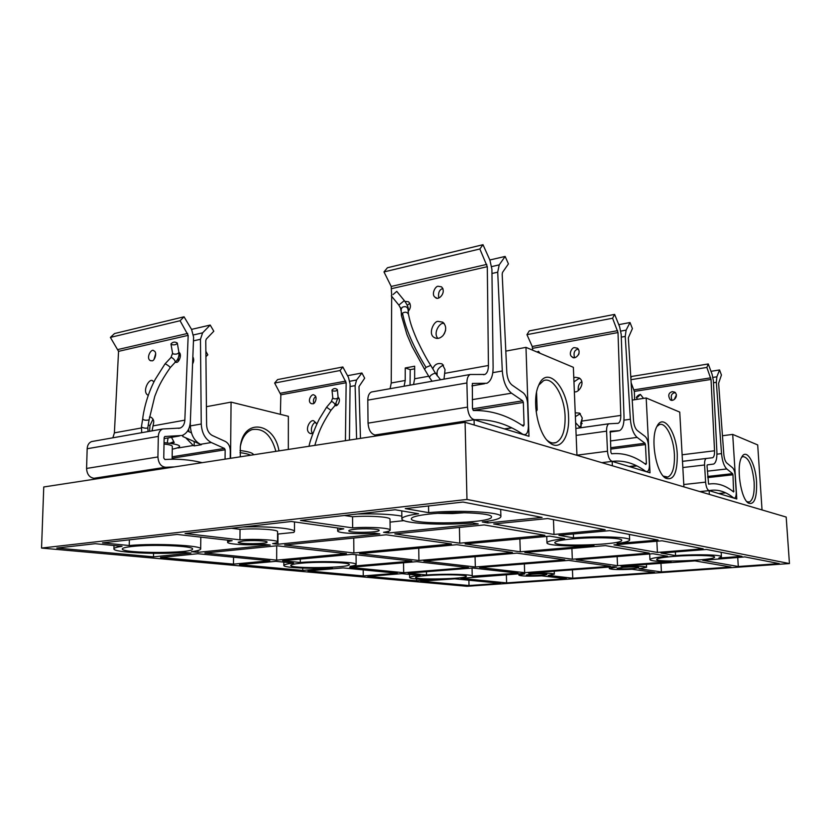 <?xml version="1.0" encoding="UTF-8"?>
<svg xmlns="http://www.w3.org/2000/svg" width="831" height="831" viewBox="0 0 831 831"><rect width="100%" height="100%" fill="white"/><g stroke="black" fill="none" stroke-linecap="round" stroke-linejoin="round"><path stroke-width="1.25" d="M506.609 582.895L566.462 578.667L541.76 575.862C528.62 576.392 521.006 576.163 518.918 575.156L524.777 573.93L521.847 573.598L460.883 578.366L506.609 582.895L506.37 574.751M524.652 572.673L479.612 567.48L568.757 560.395L610.349 566.233L524.652 572.673L524.361 563.927M426.511 574.969C446.34 573.608 473.203 574.366 472.237 576.163L518.056 573.161L472.777 568.02L408.198 573.151L426.511 574.969L426.448 571.707M617.547 565.693L671.074 561.673C657.799 561.621 650.756 560.946 649.946 559.647C650.278 558.463 656.158 557.321 667.584 556.219L652.886 553.716L576.278 559.803L617.547 565.693L617.132 556.552M352.645 527.893C369.255 526.636 390.913 527.986 390.155 530.147C390.071 530.936 387.869 531.653 383.558 532.307L388.534 533.014L478.209 523.925L472.6 522.969C442.185 525.67 401.103 523.478 401.882 518.876C402.059 517.017 407.637 515.303 418.606 513.755L395.078 509.746L300.51 520.455L352.645 527.893L352.552 516.747L344.398 515.49M357.392 514.015C376.682 513.527 391.494 514.233 401.83 516.124M403.97 520.632L390.051 522.128M388.534 533.014L388.513 531.258M390.155 530.147L390.009 519.23C390.767 516.913 369.141 515.428 352.552 516.747M353.871 552.979L284.638 545.001L386.186 534.79L451.482 543.952L353.871 552.979L353.746 538.052M459.772 543.183L394.85 533.918L484.141 524.932L544.907 535.299L459.772 543.183L459.408 527.425M276.671 560.125L204.893 553.02L276.941 545.78L346.444 553.675L276.671 560.125L276.713 545.801M418.938 560.489L359.574 553.643L456.842 544.7L512.384 552.49L418.938 560.489L418.731 548.2M572.33 559.242L524.849 552.47L605.384 545.614L649.25 553.093L572.33 559.242L571.905 548.46M403.689 572.704L349.695 567.365L416.757 561.663L468.466 567.531L403.689 572.704L403.534 562.784M475.332 566.981L423.862 561.05L516.975 553.134L564.789 559.845L475.332 566.981L475.062 556.697M131.672 546.518C151.844 544.108 194.361 545.967 192.522 549.021C193.976 553.591 121.181 553.591 122.313 548.938C122.437 548.013 125.564 547.213 131.672 546.518M300.292 562.462C323.124 560.686 357.507 562.005 356.146 564.467C356.073 565.132 354.079 565.766 350.142 566.368L411.802 561.091L352.178 554.319L282.613 560.717L300.292 562.462L300.292 559.097M301.279 563.2C319.104 561.486 350.537 562.452 349.29 564.592C350.516 567.999 289.749 568.851 290.767 565.392C290.933 564.571 294.444 563.844 301.279 563.2M426.677 575.54C442.487 574.231 467.178 574.751 466.284 576.319C467.344 578.927 414.669 580.121 415.604 577.472C415.812 576.766 419.499 576.122 426.677 575.54M674.201 556.365C692.316 554.89 715.262 555.337 714.546 557.092C715.72 560.343 655.649 562.712 656.698 559.408C657.155 558.307 662.982 557.3 674.201 556.365M520.289 551.815L593.968 545.51C570.471 546.725 546.601 545.448 546.964 542.84C547.224 541.355 553.114 539.963 564.613 538.665L549.873 536.151L465.1 543.941L520.289 551.815L519.874 538.904M572.684 538.883C593.77 536.878 622.689 537.761 621.723 540.285C623.042 544.783 553.664 547.172 554.807 542.622C555.191 541.23 561.143 539.984 572.684 538.883M428.9 514.119C453.996 511.179 492.949 513.039 491.464 516.913C493.012 523.457 410.109 525.369 411.324 518.752C411.625 516.986 417.484 515.438 428.9 514.119M363.251 575.935L397.311 573.213L343.12 567.916L307.989 570.907L363.251 575.935L363.199 569.879M302.733 570.43L332.431 567.885C310.399 568.996 283.226 567.718 283.838 565.454C283.942 564.602 287.173 563.802 293.54 563.075L275.799 561.341L239.525 564.675L302.733 570.43L302.723 568.092M233.48 564.124L269.846 560.759L197.871 553.726L160.497 557.487L233.48 564.124L233.542 557.217M153.475 556.843L190.933 553.051L184.389 552.407C158.659 554.692 112.808 552.553 113.92 548.875C114.003 547.941 116.704 547.089 122.032 546.32L95.243 543.703L56.809 548.055L153.475 556.843L153.548 553.332M469.016 585.554L500.698 583.32L454.754 578.833L420.694 581.16L469.016 585.554L468.881 580.204M657.414 552.438L703.14 548.792L662.047 540.794L613.964 544.887L657.414 552.438L656.843 541.241M573.546 537.854C599.463 535.818 630.667 537.075 629.649 539.963C629.451 541.21 625.255 542.394 617.08 543.536L658.09 540.025L609.84 530.635L558.931 535.309L573.546 537.854L573.39 533.99M554.007 534.458L493.718 523.977L547.712 518.544L605.155 529.721L554.007 534.458L553.456 519.655M428.661 512.654C460.187 509.673 502.506 512.166 500.896 516.612C500.491 518.658 494.279 520.445 482.271 521.982L487.839 522.948L542.092 517.443L463.002 502.059L405.289 508.593L428.661 512.654L428.536 505.954M487.839 522.948L487.787 521.203M675.572 555.607C697.531 554.09 722.149 554.776 721.422 556.791L718.836 558.079L741.948 556.344L706.537 549.457L661.019 553.072L675.572 555.607L675.374 551.929M416.601 580.786L433.844 579.498C418.876 579.477 410.805 578.843 409.631 577.587C409.776 576.839 413.308 576.122 420.237 575.457L401.84 573.66L367.873 576.361L416.601 580.786L416.57 579.01M738.302 566.513L702.683 560.312L744.888 556.915L779.281 563.615L738.302 566.513L737.731 557.456M789.45 563.563L786.188 517.059L465.08 422.325L466.98 499.431L789.45 563.563L466.939 586.291L41.55 548.065L43.752 486.976L465.08 422.325M466.98 499.431L41.55 548.065M354.681 529.285C364.009 528.225 379.694 528.932 379.144 530.355C379.829 532.65 348.127 533.118 348.74 530.801C348.854 530.209 350.827 529.711 354.681 529.285M242.87 541.054C251.461 540.067 267.696 540.773 267.094 542.072C267.748 544.087 237.573 544.263 238.185 542.238L242.87 541.054M623.292 567.282C631.934 566.794 637.076 566.877 638.696 567.552C639.226 568.684 616.685 569.474 617.132 568.311L623.292 567.282M531.56 574.086C540.025 573.619 545.136 573.712 546.881 574.366C547.369 575.405 525.93 576.028 526.366 574.959L531.56 574.086M239.951 539.849C255.761 538.665 278.406 539.994 277.554 541.978C277.492 542.581 275.861 543.121 272.661 543.619L277.938 544.232L379.84 533.897L374.833 533.201C358.597 534.395 337.137 533.128 337.666 530.916C337.718 530.168 339.754 529.482 343.764 528.838L291.38 521.494L185.095 533.523L239.951 539.849L240.034 529.357L231.434 528.277M242.891 526.979C268.642 526.075 295.431 528.568 294.486 531.539L293.779 532.432L277.575 534.073M277.938 544.232L277.959 534.125M240.034 529.357C255.823 528.111 278.427 529.586 277.575 531.705L277.554 541.978M129.231 545.531C155.896 543.048 202.754 545.468 200.666 548.979C200.52 549.997 197.446 550.901 191.452 551.691L197.975 552.335L270.22 545.011L264.923 544.409C249.477 545.541 227.008 544.295 227.611 542.259C227.652 541.698 229.148 541.168 232.109 540.68L177.096 534.437L102.483 542.882L129.231 545.531L129.366 539.838M197.975 552.335L198.007 550.496M531.31 572.891L531.331 573.442L528.423 573.11L613.818 566.721L616.498 567.095L609.31 568.57C611.232 569.599 618.804 569.837 632.038 569.277L654.558 572.434L572.767 578.22L572.434 569.817M531.331 573.442C544.648 572.902 552.314 573.13 554.339 574.138L548.221 575.384L572.767 578.22M623.655 566.565C637.065 565.994 644.7 566.223 646.56 567.261L639.07 568.757L661.414 571.946L730.948 567.033L694.955 560.894L620.996 566.181L623.655 566.565L623.624 565.984M661.414 571.946L660.957 563.2M474.2 425.015L474.065 419.728L528.983 436.296L525.981 347.368L573.369 367.323L576.953 455.326M374.885 436.161L374.874 435.008L474.065 419.728M505.799 351.118L525.981 347.368M568.56 416.798C568.175 387.443 546.819 363.999 538.53 385.667C531.331 401.186 538.322 435.423 550.164 443.11C560.343 451.077 569.661 436.981 568.56 416.798M547.058 440.201L548.024 440.981C550.808 442.996 553.477 443.525 556.022 442.58C562.286 439.287 565.309 430.666 565.101 416.715C564.644 396.418 552.864 376.214 543.526 380.691L538.768 385.117M535.787 408.021L537.169 409.912L536.151 411.698M165.109 468.352L165.13 467.323L168.288 467.874M93.82 479.3L93.851 478.303L165.13 467.323M230.551 458.317L231.07 402.121L288.357 416.31L288.326 449.446M206.42 406.691L231.07 402.121M278.987 450.88C274.375 422.21 243.244 417.65 240.304 446.891L240.273 456.821M275.882 451.358C271.353 435.06 263.396 427.809 252.011 429.627C246.038 431.902 242.174 437.418 240.408 446.164M250.598 455.232C248.718 454.183 245.187 453.321 240.003 452.646M240.024 450.506C248.562 451.586 253.071 453.009 253.538 454.786M612.364 465.776L612.167 461.382L650.008 472.797L646.186 397.976L679.748 412.103L683.913 486.883M601.831 462.67L612.167 461.382M632.225 400.095L646.186 397.976M677.275 454.505C676.465 431.85 663.263 412.862 656.957 426.376C650.143 438.03 655.815 472.465 665.423 478.074C673.453 481.18 677.4 473.327 677.275 454.505M663.294 476.111L667.895 477.077C672.632 474.532 674.803 466.991 674.408 454.464C673.712 437.937 665.693 421.784 659.305 424.641L656.905 426.469M709.352 494.393L709.134 490.633L736.785 498.974L732.703 434.405L757.695 444.928L762.037 509.933M709.227 490.612L699.899 491.599L709.134 490.633M722.461 435.735L732.703 434.405M756.574 482.022C755.618 463.573 746.581 447.764 741.823 456.957C735.902 465.807 740.691 498.964 748.471 503.15C754.299 505.082 756.999 498.039 756.574 482.022M746.84 501.644L749.375 502.028C753.042 499.971 754.621 493.292 754.133 481.99C752.294 465.557 748.523 457.081 742.831 456.583L741.595 457.372M438.363 286.311L441.51 286.851C446.922 292.408 438.207 301.383 435.309 297.373C430.687 294.714 435.6 285.449 438.363 286.311M442.913 288.523C439.474 289.458 438.062 292.564 438.695 297.82M438.467 321.452L442.798 322.189C446.548 325.814 446.621 330.271 443.006 335.579C440.087 338.508 437.189 339.162 434.322 337.563C427.383 333.958 434.312 320.06 438.467 321.452M444.076 323.301L443.276 323.415C439.994 322.459 432.764 332.888 437.875 338.352M474.667 419.717C491.516 419.146 507.533 423.976 522.73 434.229C526.283 435.683 528.163 433.044 528.381 426.313L527.623 403.918C527.259 398.693 525.774 394.974 523.156 392.783L512.041 385.054C509.039 382.572 507.305 378.354 506.806 372.413L502.184 274.188L502.547 272.371L508.427 263.884L505.134 256.436L499.213 264.871L497.707 272.184L502.308 370.99C503.181 381.471 506.256 388.866 511.532 393.188L522.689 400.812L523.343 402.443L524.091 424.963L523.26 426.106C507.575 415.344 490.996 410.15 473.514 410.535L472.475 408.707L472.34 383.444L486.883 383.278C490.955 381.117 493.032 375.861 493.115 367.52L491.91 269.265L489.885 260.082L482.998 244.709L479.851 248.978L487.298 266.678L488.431 365.484C488.379 370.231 487.195 373.223 484.889 374.459L470.169 374.49C467.998 375.664 466.908 378.489 466.897 382.966L467.5 407.138C468.237 414.731 470.626 418.928 474.667 419.717L474.262 419.78M505.134 256.436L489.843 259.989M372.88 391.733L371.447 391.993C369.089 393.146 367.873 395.857 367.79 400.127L368.04 423.145C368.6 429.928 370.917 433.875 375.01 434.987M479.851 248.978L383.984 271.924L391.204 286.456L391.671 295.514M482.998 244.709L387.443 267.748L383.984 271.924M431.164 381.387L431.518 380.505M404.095 386.186L405.216 380.473L405.248 367.967L414.659 366.211L414.648 378.77L413.547 384.514M432.785 368.787C434.644 364.31 437.771 362.69 442.175 363.947L445.042 369.608L444.014 379.113M443.494 365.069C438.872 367.323 436.742 370.169 437.106 373.618L437.116 375.768M405.248 367.967L410.202 369.639L410.057 385.137M414.659 368.808L410.202 369.639M444.221 333.958L445.593 330.458M391.671 296.335L391.245 382.987L390.103 388.669M404.926 301.383L408.447 301.715C411.158 304.541 411.054 307.813 408.135 311.521M401.009 310.887L400.459 307.47M409.912 303.377L407.232 305.216M424.516 369.213L412.041 346.454L406.93 334.519L401.435 315.666L402.505 313.1C405.248 311.625 407.221 311.999 408.426 314.211C410.109 321.753 410.971 325.794 416.902 339.661C422.075 350.589 426.687 359.158 430.749 365.391L426.002 367.375L424.568 369.296L429.347 377.284L430.77 375.352C433.065 373.763 434.665 373.129 435.569 373.441L435.621 373.524M393.084 294.517L396.761 291.369L393.084 294.517M574.637 347.67L577.472 348.22C582.427 353.05 574.792 360.374 572.112 356.925C567.916 354.557 572.144 346.87 574.637 347.67M578.418 349.124L577.971 349.176C574.491 349.955 573.338 352.728 574.512 357.496M573.795 377.783L575.405 377.284L579.311 378.022C586.312 382.686 577.732 394.123 574.356 391.494M580.048 378.583L578.76 378.656L573.961 381.845M612.572 461.35C623.936 460.083 634.957 463.407 645.645 471.333L647.224 471.665C648.772 470.845 649.499 468.435 649.395 464.425L648.429 445.613C648.076 441.219 646.975 438.166 645.126 436.452L637.315 430.531C635.216 428.609 633.928 425.16 633.471 420.206L628.34 337.76L632.412 328.588L630.012 322.532L626.117 330.125L625.234 336.42L630.365 419.25C631.176 427.996 633.43 434.042 637.128 437.397L644.96 443.245L645.448 444.585L646.404 463.49L645.853 464.487C634.811 456.177 623.395 452.604 611.606 453.768L610.868 452.293L610.297 431.258L619.521 430.655C622.606 429.035 624.102 424.433 624.019 416.861L621.204 334.384L619.635 326.801L614.628 314.398L612.582 318.231L618.004 332.556L620.788 415.417C620.84 419.738 619.978 422.356 618.233 423.28L608.926 423.789C607.284 424.662 606.505 427.124 606.578 431.164L607.482 451.233C608.136 457.497 609.829 460.873 612.572 461.35L612.208 461.392M630.012 322.532L618.773 324.651M636.92 465.942L630.023 466.773M612.582 318.231L526.947 334.664L532.245 346.506L532.671 350.183M614.628 314.398L529.264 330.904L526.947 334.664M575.218 412.81L579.539 413.1L582.219 417.92L580.817 427.757M580.329 413.672L575.374 416.622M581.025 427.446L580.765 423.031L582.23 418.325M578.449 354.868L579.02 353.591M578.293 390.477C577.846 386.124 579.041 383.174 581.877 381.616M537.73 352.313L538.488 351.316L537.023 352.022M672.269 391.64L674.834 392.17C679.363 396.439 672.58 402.62 670.118 399.586C667.802 395.504 668.519 392.855 672.269 391.64M675.478 392.71L674.73 392.751C671.427 393.499 670.503 395.961 671.947 400.137M716.873 376.796L716.343 382.302L721.537 453.612C722.274 461.112 724.019 466.222 726.772 468.954L732.589 473.649L732.963 474.781L733.607 491.962C725.39 485.242 717.06 482.634 708.594 484.13L707.025 465.827L707.274 464.882L713.611 464.072C715.99 462.784 717.08 458.712 716.893 451.856L713.382 380.816L712.115 374.355L708.272 363.968L706.859 367.427L711.035 379.445L714.535 450.776C714.639 454.692 714.016 457.008 712.655 457.736L706.277 458.483C705.02 459.169 704.449 461.34 704.584 464.986L705.592 482.136C706.173 487.475 707.451 490.29 709.425 490.591C717.579 489.033 725.629 491.464 733.576 497.883L734.625 498.153C735.809 497.499 736.339 495.369 736.193 491.775L735.165 475.54C734.833 471.759 733.97 469.172 732.589 467.77L726.793 463.023C725.224 461.454 724.227 458.546 723.811 454.277L718.618 383.268L721.433 375.03L719.563 369.951L716.873 376.796L712.967 377.409M719.563 369.951L710.993 371.312M631.145 382.821L634.333 391.391L634.635 399.732M706.859 367.427L630.947 379.684M708.272 363.968L631.57 376.464L630.843 377.97M674.305 399.451L676.465 394.777M638.125 396.813L640.389 394.413C638.707 394.829 637.346 395.868 636.307 397.54L638.125 396.813M112.881 437.792L114.398 432.847L118.553 351.347L110.398 337.407L114.501 333.563L184.056 316.798L191.597 329.46L193.602 337.22L190.351 421.608C189.852 428.765 187.11 433.387 182.134 435.486L164.767 436.493L164.143 437.573L163.759 458.016L164.902 459.522C177.689 458.65 190.112 459.699 202.172 462.67M110.398 337.407L180.078 320.735L184.056 316.798M165.359 467.365L165.847 467.282C161.079 466.825 158.441 463.376 157.921 456.957L158.326 436.41C158.544 432.598 159.978 430.126 162.616 428.993L180.161 428.058C182.986 426.864 184.544 424.236 184.835 420.154L188.18 335.36L180.078 320.735M93.996 478.282C89.426 477.513 86.954 474.231 86.58 468.445L87.172 448.74C87.421 445.073 88.896 442.684 91.607 441.573L93.228 441.292M172.339 442.414L173.066 442.726M191.556 329.388L210.201 325.056L213.816 331.237L206.296 339.048L205.766 340.637L206.607 424.953C206.909 430.032 208.82 433.543 212.31 435.496L225.419 441.49C228.483 443.224 230.114 446.34 230.291 450.828L230.229 458.359M225.066 459.159L225.159 449.8L224.453 448.439L211.313 442.528C205.153 439.132 201.798 432.951 201.247 424.007L200.458 339.277L202.619 332.836L210.201 325.056M188.616 429.18L189.094 431.788M171.508 437.345L174.209 442.539L170.262 443.203M190.32 422.169L190.351 425.919C190.891 434.821 194.257 440.949 200.437 444.315L201.351 444.72L194.184 445.894L193.259 445.489L185.749 437.823M194.184 445.894L194.246 441.593M149.455 417.069L151.055 417.245C153.101 418.72 153.974 420.517 153.673 422.626L152.052 430.853M153.018 419.156L149.975 425.482L149.57 431.289M155.698 353.611L154.005 359.397M151.855 360.758L150.297 360.612C145.529 357.922 151.699 347.67 153.901 350.9C157.848 352.043 154.296 361.786 151.855 360.758M148.188 395.338L148.188 395.338C141.166 391.827 149.829 376.578 153.101 381.242L154.005 381.793M178.883 352.261C182.612 354.38 178.551 363.303 176.317 362.326L175.154 362.337M180.285 354.484C178.592 356.104 177.927 358.348 178.291 361.225M174.458 466.918L165.847 467.282M193.384 357.943L192.782 358.587M192.844 356.863C194.049 359.106 193.955 361.464 192.574 363.926M182.986 435.143L182.778 436.504L201.299 444.699M187.546 431.092L191.421 432.837M148.074 431.559L147.814 427.716C146.765 428.464 144.854 428.36 142.101 427.404L141.447 426.739L142.683 418.98C143.836 420.289 145.965 420.579 149.081 419.852L154.774 396.325C157.942 388.472 159.594 382.977 170.178 367.707C169.867 366.762 168.423 365.557 165.836 364.113L164.985 363.926L170.957 357.538L172.568 353.217L170.957 343.972M205.87 351.316L207.823 354.837L205.922 356.655M171.653 344.647L170.947 343.92C172.838 341.853 174.957 341.562 177.315 343.047C176.463 344.647 174.572 345.187 171.653 344.647M280.39 414.337L280.847 394.798L274.635 383.049L277.575 379.59L342.839 366.97L348.521 377.544L350.1 384.119L349.435 440.066M274.635 383.049L340.045 370.512L342.839 366.97M345.426 440.69L346.153 382.738L340.045 370.512M347.535 375.705L361.932 372.994L364.674 378.178L358.982 386.592L360.467 438.373M356.613 438.965L355.107 385.626L356.561 380.006L361.932 372.994M315.718 396.657C313.651 398.028 313.007 400.241 313.786 403.284M312.643 403.731L311.168 403.575C306.587 401.134 312.144 392.44 314.315 395.276C318.055 396.356 314.97 404.676 312.643 403.731M315.749 422.366C313.069 422.106 309.257 430.344 312.809 433.481M312.934 433.439L310.129 433.45C303.408 430.281 311.158 417.328 314.378 421.421L316.819 424.163M338.082 397.208C341.375 399.503 337.687 406.473 335.724 405.663L334.872 405.684M338.861 398.122L338.124 398.61M336.254 404.053L336.742 405.31M359.272 396.647L359.324 398.589M332.795 390.871L332.005 390.051C333.657 388.222 335.444 388.067 337.365 389.594C336.732 390.954 335.205 391.38 332.795 390.871M464.789 512.717L452.531 513.568L437.812 513.34M164.019 444.076C169.295 444.585 172.069 445.354 172.329 446.382L172.11 459.221M164.05 442.622C181.511 444.533 184.253 446.725 172.287 449.187M497.707 272.184L491.962 273.482M499.213 264.871L491.713 266.595M467.5 407.138L368.04 423.145M466.897 382.966L367.79 400.127M486.789 264.393L391.204 286.456M487.298 266.678L391.713 288.627M428.713 376.235L414.648 378.77M488.431 365.484L445.063 373.296M435.299 372.994L437.106 373.618M484.608 383.714L471.894 385.885M511.647 427.82L504.417 428.879M524.091 424.963L522.003 425.264M523.343 402.443L473.171 410.41M522.689 400.812L472.486 408.831M511.532 393.188L472.247 399.638M502.308 370.99L492.793 372.662M405.216 380.473L391.245 382.987M402.505 313.1C405.559 328.754 413.391 346.849 426.002 367.375M408.218 310.098C408.779 308.156 407.481 304.998 404.323 300.614L398.859 305.112L401.155 309.225L402.256 307.273C405.705 305.87 407.689 306.888 408.187 310.316L408.426 314.211M625.234 336.42L621.297 337.137M626.117 330.125L620.85 331.102M607.482 451.233L576.943 455.18M606.578 431.164L576.143 435.402M617.62 330.665L532.245 346.506M618.004 332.556L532.64 348.314M620.788 415.417L582.302 421.016M609.113 423.727L575.862 428.464L608.926 423.789M618.565 430.863L609.954 432.047M636.317 465.64L629.16 466.513M646.404 463.49L644.763 463.688M645.448 444.585L610.723 449.104M644.96 443.245L610.66 447.732M637.128 437.397L610.349 440.991M580.765 423.031L582.199 423.53M580.952 426.313L578.895 426.615M630.365 419.25L623.977 420.164M716.343 382.302L713.476 382.748M725.723 492.856L718.877 493.572M705.592 482.136L683.788 484.525M704.584 464.986L682.833 467.541M710.723 377.835L634.011 389.843M711.035 379.445L634.333 391.391M714.535 450.776L682.126 454.786M706.506 458.432L682.49 461.33M725.588 492.793L718.68 493.521M733.991 491.079L732.662 491.214M732.963 474.781L707.721 477.607M732.589 473.649L707.659 476.454M726.772 468.954L707.347 471.177M721.537 453.612L716.935 454.173M118.064 349.498L187.681 333.428M118.553 351.347L188.18 335.36M87.172 448.74L158.326 436.41M86.58 468.445L157.921 456.957M193.488 334.935L202.619 332.836M193.457 340.855L200.458 339.277M178.021 447.992L193.259 445.489M200.437 444.315L211.313 442.528M190.351 425.919L201.247 424.007M172.152 456.79L224.453 448.439M172.121 458.224L225.159 449.8M164.123 438.612L179.392 435.995M114.398 432.847L141.291 427.996M153.527 425.794L184.835 420.154M149.975 425.482L148.23 425.129M170.21 367.666L175.102 362.368C175.466 360.945 174.396 359.366 171.882 357.631L170.957 357.538M168.08 437.927L167.26 442.871M178.894 352.292L178.894 352.334C178.052 353.954 176.182 354.494 173.264 353.944L172.568 353.217M280.452 393.219L345.758 381.107M280.847 394.798L346.153 382.738M349.83 381.252L356.561 380.006M350.069 386.54L355.107 385.626M314.804 445.385C318.439 433.72 319.758 427.643 330.956 410.317L326.573 407.221L331.278 401.705L332.764 397.8L332.005 390.051M330.987 410.275L334.893 405.653C335.309 404.427 334.457 403.128 332.338 401.768L331.278 401.705M334.986 405.559L338.092 397.332C337.469 398.703 335.953 399.14 333.543 398.62L332.764 397.8M518.918 575.156L518.876 573.816M472.237 576.163L472.039 568.082M649.946 559.647L649.665 553.976M401.882 518.876L401.757 510.888M356.146 564.467L356.063 554.765M546.964 542.84L546.736 536.431M283.838 565.454L283.838 562.13M113.92 548.875L114.003 545.531M629.649 539.963L629.379 534.437M500.896 516.612L500.678 509.393M721.422 556.791L721.142 552.293M409.631 577.587L409.579 574.418M337.666 530.916L337.646 527.976M227.611 542.259L227.632 540.171M200.666 548.979L200.822 537.127M554.339 574.138L554.235 571.177M609.31 568.57L609.248 567.064M646.56 567.261L646.414 564.28M294.486 531.539L294.486 521.92M548.024 440.981L550.164 443.11M552.875 443.006L556.022 442.58M537.169 409.912L536.556 392.429M663.408 476.194L665.423 478.074M666.078 477.285L667.895 477.077M747.09 501.914L748.471 503.15M748.232 502.142L749.375 502.028M435.309 297.373L436.514 297.893M434.322 337.563L436.202 338.29M484.889 374.459L483.465 374.708M511.834 427.903L504.677 428.962M470.169 374.49L371.447 391.993M430.749 365.401L435.569 373.441L440.565 379.725M429.347 377.284L432.078 381.232M401.165 309.194L401.404 315.52M404.323 300.614L396.761 291.369M398.859 305.112L391.308 295.888M572.112 356.925L573.203 357.392M618.233 423.28L617.319 423.405M636.442 465.703L629.337 466.565M575.623 422.719L580.287 427.83M540.088 353.31L538.488 351.316M670.118 399.586L671.105 400.012M712.655 457.736L710.318 458.026M725.681 492.845L718.825 493.562M706.277 458.483L682.49 461.35M643.526 398.381L640.389 394.413M637.668 399.275L636.328 397.582M91.607 441.573L162.616 428.993M178.457 428.36L180.161 428.058M151.013 360.81L150.297 360.612M142.683 418.98C143.316 412.519 146.588 395.525 155.262 379.331L164.985 363.926M147.814 427.716L149.081 419.852M141.447 426.739L141.717 432.681M173.669 441.749L170.012 443.172M175.227 362.274C178.146 359.511 179.371 356.198 178.894 352.334L177.315 343.047M311.843 403.752L311.168 403.575M311.137 433.689L310.129 433.45M309.018 446.268C310.202 438.976 317.681 421.473 319.945 417.972L326.573 407.221M338.092 397.332L337.365 389.594"/></g></svg>
